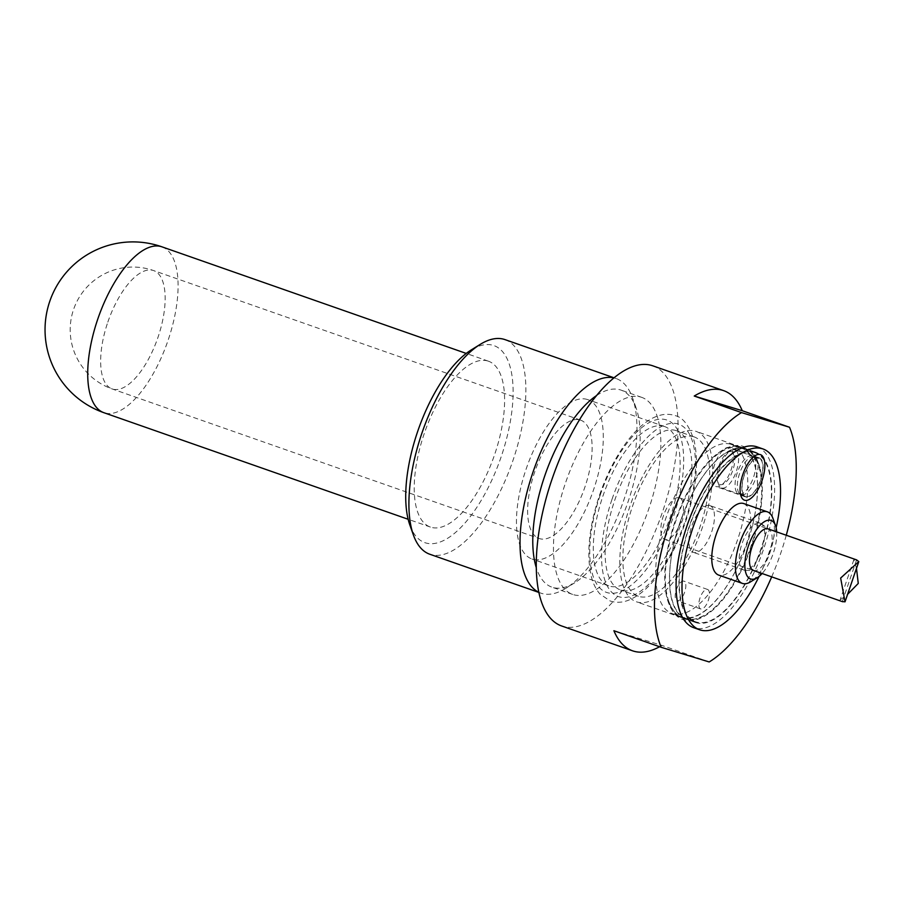 <?xml version="1.0" encoding="UTF-8"?>
<svg xmlns="http://www.w3.org/2000/svg" width="904" height="904" viewBox="0 0 904 904"><rect width="100%" height="100%" fill="white"/><g stroke="black" fill="none" stroke-linecap="round" stroke-linejoin="round"><path stroke-width="0.68" stroke-dasharray="4.52 3.39" d="M759.168 457.853A20.679 8.633 -70.7 0 1 759.303 457.899A20.679 8.633 -70.7 0 1 760.614 480.273A20.679 8.633 -70.7 0 1 745.63 496.929A20.679 8.633 -70.7 0 1 744.263 474.724A20.679 8.633 -70.7 0 1 759.168 457.853M758.998 458.351A20.159 8.418 109.3 0 0 744.467 474.792A20.159 8.418 109.3 0 0 745.8 496.443A20.159 8.418 109.3 0 0 760.411 480.193A20.159 8.418 109.3 0 0 759.134 458.396A20.159 8.418 109.3 0 0 758.998 458.351M751.947 455.876A20.159 8.418 109.3 0 0 749.834 455.842A20.159 8.418 109.3 0 0 737.472 472.159A20.159 8.418 109.3 0 0 736.952 492.635A20.159 8.418 109.3 0 0 738.749 493.968A20.159 8.418 109.3 0 0 753.473 477.402A20.159 8.418 109.3 0 0 752.083 455.921A20.159 8.418 109.3 0 0 751.947 455.876M734.771 449.864A20.159 8.418 109.3 0 0 730.5 450.757A20.159 8.418 109.3 0 0 720.296 466.148A20.159 8.418 109.3 0 0 718.669 484.544A20.159 8.418 109.3 0 0 721.573 487.957A20.159 8.418 109.3 0 0 736.184 471.707A20.159 8.418 109.3 0 0 734.907 449.898A20.159 8.418 109.3 0 0 734.771 449.864M754.23 456.678A20.159 8.418 109.3 0 0 739.698 473.12A20.159 8.418 109.3 0 0 741.043 494.77A20.159 8.418 109.3 0 0 743.28 494.85A20.159 8.418 109.3 0 0 755.755 478.205A20.159 8.418 109.3 0 0 756.162 458.057A20.159 8.418 109.3 0 0 754.365 456.723A20.159 8.418 109.3 0 0 754.23 456.678M731.505 451.638A17.402 7.266 109.3 0 0 727.833 452.407A17.402 7.266 109.3 0 0 719.019 465.696A17.402 7.266 109.3 0 0 717.618 481.583A17.402 7.266 109.3 0 0 731.234 474.182A17.402 7.266 109.3 0 0 731.505 451.638M754.591 451.876A90.276 37.697 -70.7 0 1 755.202 452.079A90.276 37.697 -70.7 0 1 760.931 549.734A90.276 37.697 -70.7 0 1 695.515 622.483A90.276 37.697 -70.7 0 1 689.526 525.529A90.276 37.697 -70.7 0 1 754.591 451.876M754.365 452.531A89.586 37.414 -70.7 0 1 754.964 452.723A89.586 37.414 -70.7 0 1 760.659 549.643A89.586 37.414 -70.7 0 1 695.741 621.828A89.586 37.414 -70.7 0 1 689.797 525.619A89.586 37.414 -70.7 0 1 754.365 452.531M729.618 447.503A20.679 8.633 109.3 0 0 714.714 464.373A20.679 8.633 109.3 0 0 716.081 486.578A20.679 8.633 109.3 0 0 731.065 469.922A20.679 8.633 109.3 0 0 729.754 447.548A20.679 8.633 109.3 0 0 729.618 447.503M707.504 589.431A10.339 4.317 -70.7 0 1 707.572 589.453A10.339 4.317 -70.7 0 1 708.227 600.629A10.339 4.317 -70.7 0 1 700.736 608.968A10.339 4.317 -70.7 0 1 700.046 597.86A10.339 4.317 -70.7 0 1 707.504 589.431M683.865 581.148A10.339 4.317 109.3 0 0 676.407 589.577A10.339 4.317 109.3 0 0 677.096 600.685A10.339 4.317 109.3 0 0 684.588 592.357A10.339 4.317 109.3 0 0 683.932 581.17A10.339 4.317 109.3 0 0 683.865 581.148M730.737 444.248A89.586 37.414 -70.7 0 1 731.336 444.44A89.586 37.414 -70.7 0 1 737.02 541.36A89.586 37.414 -70.7 0 1 672.101 613.545A89.586 37.414 -70.7 0 1 666.158 517.337A89.586 37.414 -70.7 0 1 730.737 444.248M709.753 505.528A24.803 10.362 -70.7 0 1 709.911 505.585A24.803 10.362 -70.7 0 1 711.493 532.422A24.803 10.362 -70.7 0 1 693.515 552.412A24.803 10.362 -70.7 0 1 691.865 525.766A24.803 10.362 -70.7 0 1 709.753 505.528M759.981 523.122A24.803 10.362 -70.7 0 1 760.151 523.179A24.803 10.362 -70.7 0 1 761.281 523.778A24.803 10.362 -70.7 0 1 761.722 550.016A24.803 10.362 -70.7 0 1 745.009 570.243A24.803 10.362 -70.7 0 1 743.743 570.006A24.803 10.362 -70.7 0 1 742.105 543.361A24.803 10.362 -70.7 0 1 759.981 523.122M761.281 523.778L769.112 529.416A22.058 9.21 -70.7 0 1 769.62 552.389A22.058 9.21 -70.7 0 1 754.648 570.729L745.009 570.243M776.694 531.891A31.007 12.95 -70.7 0 1 762.117 573.52M772.897 518.263A37.9 15.831 -70.7 0 1 769.846 552.852A37.9 15.831 -70.7 0 1 750.636 581.803M743.789 503.573A37.9 15.831 -70.7 0 1 746.207 544.581A37.9 15.831 -70.7 0 1 718.736 575.113M776.14 527.789A95.79 40.002 -70.7 0 1 759.123 576.379M757.021 446.87A95.79 40.002 -70.7 0 1 763.112 550.502A95.79 40.002 -70.7 0 1 693.684 627.681M744.659 449.13A89.586 37.414 -70.7 0 1 745.258 449.322A89.586 37.414 -70.7 0 1 758.354 464.995A89.586 37.414 -70.7 0 1 750.953 546.242A89.586 37.414 -70.7 0 1 706.047 614.358A89.586 37.414 -70.7 0 1 686.034 618.426A89.586 37.414 -70.7 0 1 679.842 522.93A89.586 37.414 -70.7 0 1 744.659 449.13M740.444 447.649A89.586 37.414 -70.7 0 1 741.043 447.842A89.586 37.414 -70.7 0 1 746.738 544.762A89.586 37.414 -70.7 0 1 681.808 616.946A89.586 37.414 -70.7 0 1 668.711 601.284A89.586 37.414 -70.7 0 1 675.627 521.461A89.586 37.414 -70.7 0 1 721.03 451.921A89.586 37.414 -70.7 0 1 740.444 447.649M709.188 661.954L661.909 645.399L613.895 630.721M661.909 645.399A137.826 57.551 -70.7 0 1 659.592 646.733M786.265 535.247A137.826 57.551 -70.7 0 1 771.688 576.865M409.851 525.021A104.401 43.595 109.3 0 0 425.603 542.897A104.401 43.595 109.3 0 0 507.754 433.988A104.401 43.595 109.3 0 0 471.153 349.995M504.986 339.61A113.712 47.483 -70.7 0 1 512.523 461.718A113.712 47.483 -70.7 0 1 430.564 554.491A113.712 47.483 -70.7 0 1 429.807 554.242M538.841 592.301A113.712 47.483 109.3 0 0 540.908 593.148A113.712 47.483 109.3 0 0 541.665 593.408A113.712 47.483 109.3 0 0 565.712 588.357A113.712 47.483 109.3 0 0 623.308 501.539A113.712 47.483 109.3 0 0 632.472 397.737A113.712 47.483 109.3 0 0 616.087 378.527A113.712 47.483 109.3 0 0 615.33 378.267A113.712 47.483 109.3 0 0 613.94 377.906M487.877 361.012A87.869 36.691 -70.7 0 1 488.465 361.204A87.869 36.691 -70.7 0 1 494.047 456.26A87.869 36.691 -70.7 0 1 430.372 527.055A87.869 36.691 -70.7 0 1 424.541 432.7A87.869 36.691 -70.7 0 1 487.877 361.012M596.55 395.568A104.401 43.595 -70.7 0 1 620.291 389.873A104.401 43.595 -70.7 0 1 620.991 390.099A104.401 43.595 -70.7 0 1 636.043 407.738A104.401 43.595 -70.7 0 1 627.625 503.042A104.401 43.595 -70.7 0 1 574.729 582.764A104.401 43.595 -70.7 0 1 552.66 587.397A104.401 43.595 -70.7 0 1 551.96 587.171A104.401 43.595 -70.7 0 1 536.287 567.644M652.722 365.792A137.826 57.551 -70.7 0 1 661.479 514.907A137.826 57.551 -70.7 0 1 561.599 625.952M640.97 397.116A104.401 43.595 -70.7 0 1 641.67 397.342A104.401 43.595 -70.7 0 1 648.304 510.285A104.401 43.595 -70.7 0 1 572.65 594.414A104.401 43.595 -70.7 0 1 565.723 482.295A104.401 43.595 -70.7 0 1 640.97 397.116M580.187 419.998A62.715 26.182 -70.7 0 1 580.617 420.134A62.715 26.182 -70.7 0 1 584.594 487.979A62.715 26.182 -70.7 0 1 539.146 538.501A62.715 26.182 -70.7 0 1 534.987 471.165A62.715 26.182 -70.7 0 1 580.187 419.998M587.227 399.455A84.422 35.256 -70.7 0 1 587.792 399.647A84.422 35.256 -70.7 0 1 593.148 490.974A84.422 35.256 -70.7 0 1 531.97 558.988A84.422 35.256 -70.7 0 1 526.377 468.34A84.422 35.256 -70.7 0 1 587.227 399.455M664.056 426.372A84.422 35.256 -70.7 0 1 664.609 426.552A84.422 35.256 -70.7 0 1 669.977 517.879A84.422 35.256 -70.7 0 1 608.799 585.905A84.422 35.256 -70.7 0 1 603.205 495.245A84.422 35.256 -70.7 0 1 664.056 426.372M675.864 430.507A84.422 35.256 -70.7 0 1 676.429 430.688A84.422 35.256 -70.7 0 1 681.797 522.015A84.422 35.256 -70.7 0 1 620.619 590.041A84.422 35.256 -70.7 0 1 615.025 499.381A84.422 35.256 -70.7 0 1 675.864 430.507M693.594 436.722A84.422 35.256 -70.7 0 1 694.159 436.903A84.422 35.256 -70.7 0 1 699.526 528.23A84.422 35.256 -70.7 0 1 638.348 596.244A84.422 35.256 -70.7 0 1 632.755 505.596A84.422 35.256 -70.7 0 1 693.594 436.722M695.492 431.174A90.276 37.697 -70.7 0 1 696.103 431.377A90.276 37.697 -70.7 0 1 701.832 529.043A90.276 37.697 -70.7 0 1 636.416 601.781A90.276 37.697 -70.7 0 1 630.427 504.827A90.276 37.697 -70.7 0 1 695.492 431.174M740.41 446.904A90.276 37.697 -70.7 0 1 741.009 447.107A90.276 37.697 -70.7 0 1 746.749 544.773A90.276 37.697 -70.7 0 1 681.333 617.511A90.276 37.697 -70.7 0 1 665.785 592.007A90.276 37.697 -70.7 0 1 675.096 521.28A90.276 37.697 -70.7 0 1 712.951 457.345A90.276 37.697 -70.7 0 1 740.41 446.904M679.819 522.941A90.276 37.697 -70.7 0 1 745.133 448.565A90.276 37.697 -70.7 0 1 745.743 448.757A90.276 37.697 -70.7 0 1 761.281 474.272A90.276 37.697 -70.7 0 1 714.115 608.934A90.276 37.697 -70.7 0 1 686.057 619.161A90.276 37.697 -70.7 0 1 679.819 522.941M680.983 521.337A22.058 9.21 -70.7 0 1 664.881 539.462A22.058 9.21 -70.7 0 1 663.479 515.608A22.058 9.21 -70.7 0 1 679.458 497.833A22.058 9.21 -70.7 0 1 680.983 521.337M856.483 568.367L853.896 559.678L856.178 559.734M856.596 559.881L842.313 601.601L840.132 599.894L847.602 594.323M161.952 246.837A87.869 36.691 -70.7 0 1 167.534 341.893A87.869 36.691 -70.7 0 1 103.858 412.687M107.836 322.106A62.715 26.182 -70.7 0 1 153.217 270.443A62.715 26.182 -70.7 0 1 153.635 270.578A62.715 26.182 -70.7 0 1 157.612 338.424A62.715 26.182 -70.7 0 1 112.175 388.946A62.715 26.182 -70.7 0 1 107.836 322.106M600.222 495.076A91.315 38.126 -70.7 0 1 680.565 436.994A91.315 38.126 -70.7 0 1 629.342 586.606A91.315 38.126 -70.7 0 1 600.222 495.076M612.042 499.211A91.315 38.126 -70.7 0 1 692.385 441.141A91.315 38.126 -70.7 0 1 641.162 590.753A91.315 38.126 -70.7 0 1 612.042 499.211M721.573 487.957L738.749 493.968M734.907 449.898L752.083 455.921M741.043 494.77L745.8 496.443M754.365 456.723L759.134 458.396M743.28 494.85L736.952 492.635M756.162 458.057L749.834 455.842M717.618 481.583L718.669 484.544M727.833 452.407L730.5 450.757M759.303 457.899L729.754 447.548M745.63 496.929L716.081 486.578M707.572 589.453L683.932 581.17M700.736 608.968L677.096 600.685M760.151 523.179L709.911 505.585M743.743 570.006L693.515 552.412M754.964 452.723L745.258 449.322M695.741 621.828L686.034 618.426M668.711 601.284C676.124 620.087 688.577 624.449 706.047 614.358M721.03 451.921C738.557 441.841 751.009 446.203 758.354 464.995M741.043 447.842L731.336 444.44M681.808 616.946L672.101 613.545M616.087 378.527L614.053 377.804M540.908 593.148L538.874 592.436M636.043 407.738L632.472 397.737M574.729 582.764L565.712 588.357M641.67 397.342L620.991 390.099M572.65 594.414L551.96 587.171M488.465 361.204L466.238 353.419M430.372 527.055L408.145 519.269M580.617 420.134L153.635 270.578A62.715 62.715 0 0 0 73.574 309.45A62.715 62.715 0 0 0 112.175 388.946L539.146 538.501M664.609 426.552L587.792 399.647M608.799 585.905L531.97 558.988M599.612 494.917C613.816 453.876 637.218 422.688 657.524 416.077C663.502 413.919 669.299 413.749 674.926 415.557C683.051 417.264 689.481 425.829 694.227 441.265C697.888 457.616 697.052 477.323 691.752 500.387C684.904 528.682 674 553.203 659.027 573.938C649.049 587.487 638.676 596.324 627.873 600.459C621.726 602.708 615.782 602.866 610.042 600.934L599.872 593.905C595.781 589.148 592.854 583.069 591.092 575.656C586.3 553.259 589.137 526.343 599.612 494.917M694.159 436.903L676.429 430.688M638.348 596.244L620.619 590.041M741.009 447.107L696.103 431.377M681.333 617.511L636.416 601.781M712.951 457.345C728.149 444 738.726 444.418 743.879 446.655C749.326 448.169 757.767 454.509 761.281 474.272M714.115 608.934C698.916 622.268 688.339 621.85 683.187 619.624C677.74 618.099 669.31 611.759 665.785 592.007M755.202 452.079L745.743 448.757M695.515 622.483L686.057 619.161M853.884 559.678L840.121 599.883M664.881 539.462L753.518 570.503M679.458 497.833L768.106 528.885"/><path stroke-width="1.36" d="M762.106 480.363A24.125 10.068 -70.7 0 1 740.884 495.697A24.125 10.068 -70.7 0 1 754.411 456.181A24.125 10.068 -70.7 0 1 762.106 480.363M754.648 570.729A22.058 9.21 -70.7 0 1 751.631 548.106A22.058 9.21 -70.7 0 1 767.959 528.84A22.058 9.21 -70.7 0 1 769.112 529.416M762.117 573.52A31.007 12.95 -70.7 0 1 757.326 577.656A31.007 12.95 -70.7 0 1 746.455 552.706A31.007 12.95 -70.7 0 1 770.852 520.365A31.007 12.95 -70.7 0 1 775.53 525.665A31.007 12.95 -70.7 0 1 776.694 531.891M757.326 577.656L750.636 581.803A37.9 15.831 -70.7 0 1 742.376 583.396A37.9 15.831 -70.7 0 1 739.856 542.694A37.9 15.831 -70.7 0 1 767.18 511.766A37.9 15.831 -70.7 0 1 767.428 511.856A37.9 15.831 -70.7 0 1 772.897 518.263L775.53 525.665M742.376 583.396L718.736 575.113A37.9 15.831 -70.7 0 1 716.217 534.411A37.9 15.831 -70.7 0 1 743.54 503.494A37.9 15.831 -70.7 0 1 743.789 503.573L767.428 511.856M759.123 576.379A95.79 40.002 -70.7 0 1 699.594 629.749A95.79 40.002 -70.7 0 1 693.244 526.885A95.79 40.002 -70.7 0 1 762.287 448.734A95.79 40.002 -70.7 0 1 762.931 448.938A95.79 40.002 -70.7 0 1 776.14 527.789M699.594 629.749L693.684 627.681A95.79 40.002 -70.7 0 1 687.334 524.817A95.79 40.002 -70.7 0 1 756.377 446.655A95.79 40.002 -70.7 0 1 757.021 446.87L762.931 448.938M659.592 646.733A137.826 57.551 -70.7 0 1 632.517 650.801A137.826 57.551 -70.7 0 1 613.895 630.721L661.174 647.287L709.188 661.954A137.826 57.551 -70.7 0 0 771.688 576.865M694.238 396.031L742.263 410.71L789.542 427.264L741.517 412.597L694.238 396.031A137.826 57.551 -70.7 0 1 722.714 390.336A137.826 57.551 -70.7 0 1 723.641 390.641A137.826 57.551 -70.7 0 1 742.263 410.71M789.542 427.264A137.826 57.551 -70.7 0 1 786.265 535.247M661.174 647.287A137.826 57.551 -70.7 0 1 670.271 520.444A137.826 57.551 -70.7 0 1 741.517 412.597M480.182 344.401L471.153 349.995A104.401 43.595 109.3 0 0 418.269 429.716A104.401 43.595 109.3 0 0 409.851 525.021L413.411 535.021A113.712 47.483 -70.7 0 1 422.575 431.231A113.712 47.483 -70.7 0 1 480.182 344.401A113.712 47.483 -70.7 0 1 504.217 339.362A113.712 47.483 -70.7 0 1 504.986 339.61L614.053 377.804M538.874 592.436L429.807 554.242A113.712 47.483 -70.7 0 1 413.411 535.021M613.94 377.906A113.712 47.483 109.3 0 0 533.688 470.136A113.712 47.483 109.3 0 0 538.841 592.301M536.287 567.644A104.401 43.595 -70.7 0 1 545.327 474.216A104.401 43.595 -70.7 0 1 596.55 395.568M632.517 650.801L561.599 625.952A137.826 57.551 -70.7 0 1 552.457 477.945A137.826 57.551 -70.7 0 1 651.795 365.498A137.826 57.551 -70.7 0 1 652.722 365.792L723.641 390.641M768.106 528.885L856.596 559.881L858.789 561.599L840.652 578.051L845.014 601.815L842.313 601.601M847.602 594.323L858.269 583.442L856.483 568.367M161.364 246.645A87.869 36.691 -70.7 0 1 161.952 246.837A87.869 87.869 0 0 0 49.776 301.303A87.869 87.869 0 0 0 103.858 412.687A87.869 36.691 -70.7 0 1 97.79 319.033A87.869 36.691 -70.7 0 1 161.364 246.645M466.238 353.419L161.952 246.837M408.145 519.269L103.858 412.687M858.8 561.599L845.037 601.815M753.518 570.503L842.743 601.759"/></g></svg>
